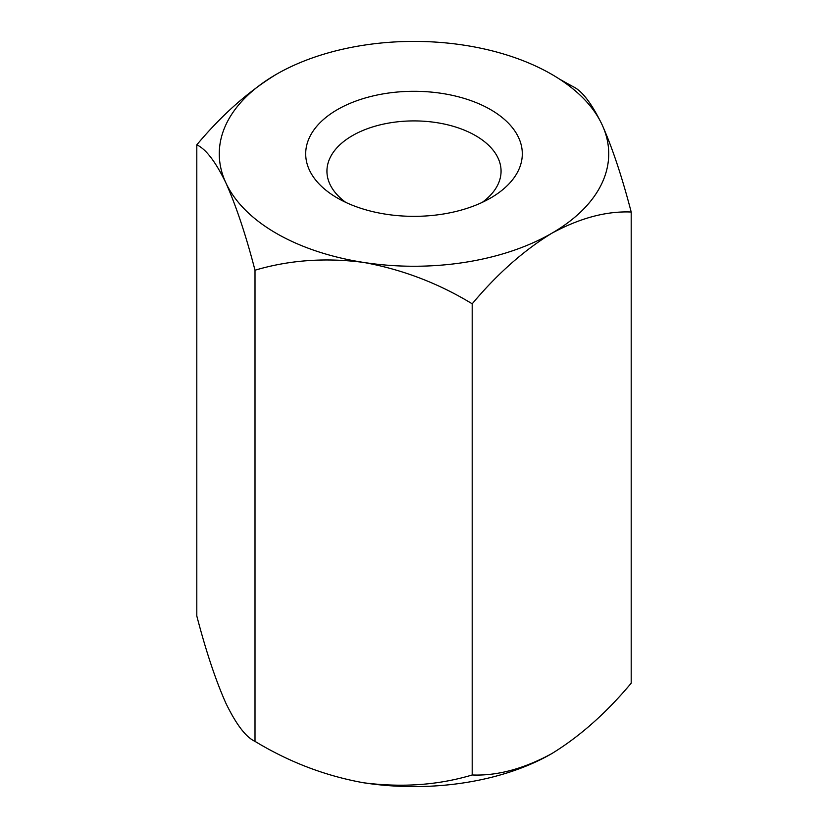 <?xml version="1.0" encoding="UTF-8"?>
<svg xmlns="http://www.w3.org/2000/svg" width="828" height="828" viewBox="0 0 828 828"><rect width="100%" height="100%" fill="white"/><g stroke="black" fill="none" stroke-linecap="round" stroke-linejoin="round"><path stroke-width="1.24" d="M464.404 45.23A194.725 112.422 0 0 0 276.304 74.334A194.725 112.422 0 0 0 225.909 182.926C215.684 161.843 205.986 149.143 196.805 144.828L196.805 615.98C205.986 651.212 215.684 680.316 225.909 703.272C236.249 724.531 245.947 737.23 255.003 741.37L255.003 270.218C245.947 235.328 236.249 206.234 225.909 182.926A194.725 112.422 0 0 0 363.595 262.424A194.725 112.422 0 0 0 551.696 233.32A194.725 112.422 0 0 0 602.091 124.728A194.725 112.422 0 0 0 464.404 45.23M276.304 74.334C248.234 91.525 221.738 115.02 196.805 144.828M490.58 198.037A108.302 62.524 180 0 1 337.42 198.037A108.302 62.524 180 0 1 337.42 109.606A108.302 62.524 180 0 1 490.58 109.606A108.302 62.524 180 0 1 490.58 198.037L490.58 198.037M559.49 79.105L572.997 86.629C582.053 90.769 591.751 103.469 602.091 124.728C612.316 147.684 622.014 176.788 631.195 212.02C606.324 210.974 579.828 218.074 551.696 233.32C523.627 250.522 497.121 274.016 472.198 303.814C438.395 283.217 402.191 269.421 363.595 262.424C325.456 257.456 289.262 260.054 255.003 270.218M631.195 212.02L631.195 683.172C606.324 712.939 579.828 736.434 551.696 753.666C523.627 768.891 497.121 775.991 472.198 774.977C438.395 785.12 402.191 787.718 363.595 782.77C325.456 775.929 289.262 762.133 255.003 741.37M472.198 303.814L472.198 774.977M482.248 202.374A87.064 50.26 0 0 0 501.064 171.168A87.064 50.26 0 0 0 414 120.909A87.064 50.26 0 0 0 326.936 171.168A87.064 50.26 0 0 0 345.752 202.374M363.595 782.77A194.725 112.422 0 0 0 551.696 753.666"/></g></svg>
